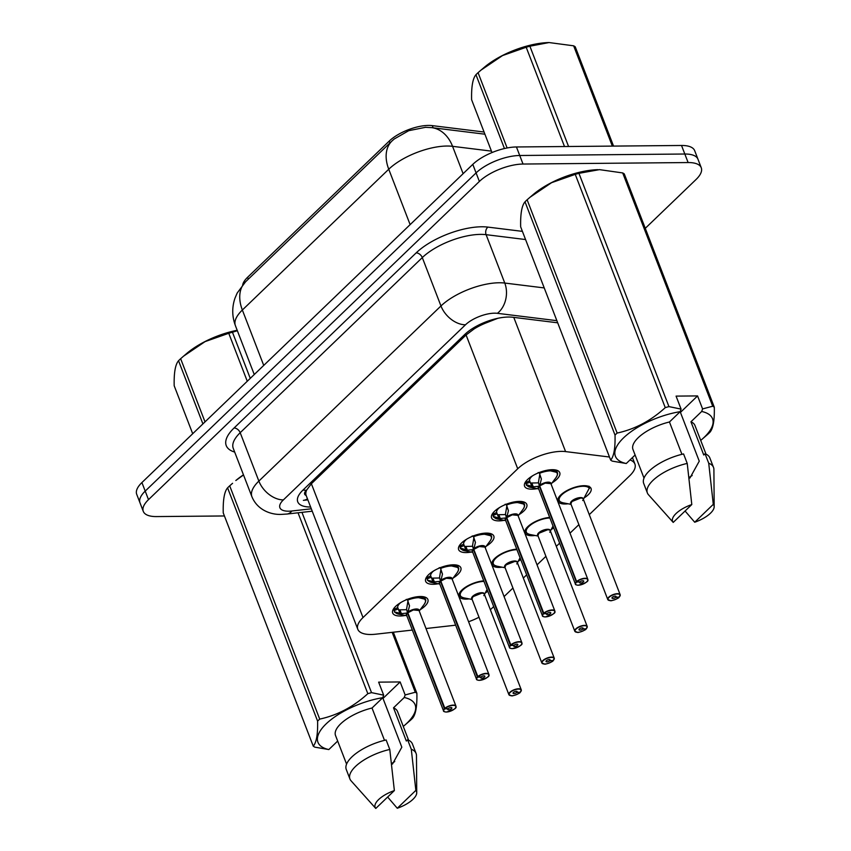 <?xml version="1.0" encoding="UTF-8"?>
<svg xmlns="http://www.w3.org/2000/svg" width="851" height="851" viewBox="0 0 851 851"><rect width="100%" height="100%" fill="white"/><g stroke="black" fill="none" stroke-linecap="round" stroke-linejoin="round"><path stroke-width="1.28" d="M487.761 591.222A17.722 7.042 -21.1 0 1 485.602 592.764M469.156 598.891A17.722 7.042 -21.1 0 1 466.082 599.115A17.722 7.042 -21.1 0 1 459.072 596.349A17.722 7.042 -21.1 0 1 466.061 586.86A17.722 7.042 -21.1 0 1 483.762 580.861M520.727 559.522A17.722 7.042 -21.1 0 1 518.567 561.064M502.122 567.192A17.722 7.042 -21.1 0 1 499.048 567.415A17.722 7.042 -21.1 0 1 492.038 564.638A17.722 7.042 -21.1 0 1 499.037 555.16A17.722 7.042 -21.1 0 1 516.727 549.15M553.703 527.811A17.722 7.042 -21.1 0 1 551.544 529.354M535.088 535.481A17.722 7.042 -21.1 0 1 532.024 535.705A17.722 7.042 -21.1 0 1 525.003 532.939A17.722 7.042 -21.1 0 1 532.003 523.45A17.722 7.042 -21.1 0 1 549.703 517.451M568.064 503.781A17.722 7.042 -21.1 0 1 564.99 504.005A17.722 7.042 -21.1 0 1 557.969 501.228A17.722 7.042 -21.1 0 1 565.638 491.335A17.722 7.042 -21.1 0 1 584.031 485.687A17.722 7.042 -21.1 0 1 591.051 488.463A17.722 7.042 -21.1 0 1 584.509 497.654M405.267 615.464A18.86 7.489 -21.1 0 1 400.151 615.996A18.86 7.489 -21.1 0 1 392.694 613.039A18.86 7.489 -21.1 0 1 400.842 602.519A18.86 7.489 -21.1 0 1 420.415 596.519A18.86 7.489 -21.1 0 1 427.872 599.466A18.86 7.489 -21.1 0 1 420.203 609.688M438.233 583.754A18.86 7.489 -21.1 0 1 433.127 584.286A18.86 7.489 -21.1 0 1 425.66 581.339A18.86 7.489 -21.1 0 1 433.819 570.819A18.86 7.489 -21.1 0 1 453.381 564.809A18.86 7.489 -21.1 0 1 460.848 567.766A18.86 7.489 -21.1 0 1 453.179 577.989M471.199 552.054A18.86 7.489 -21.1 0 1 466.093 552.586A18.86 7.489 -21.1 0 1 458.625 549.629A18.86 7.489 -21.1 0 1 466.784 539.109A18.86 7.489 -21.1 0 1 486.346 533.109A18.86 7.489 -21.1 0 1 493.814 536.056A18.86 7.489 -21.1 0 1 486.144 546.278M504.164 520.344A18.86 7.489 -21.1 0 1 499.058 520.876A18.86 7.489 -21.1 0 1 491.591 517.929A18.86 7.489 -21.1 0 1 499.75 507.409A18.86 7.489 -21.1 0 1 519.312 501.399A18.86 7.489 -21.1 0 1 526.78 504.356A18.86 7.489 -21.1 0 1 519.11 514.578M537.141 488.644A18.86 7.489 -21.1 0 1 532.024 489.176A18.86 7.489 -21.1 0 1 524.567 486.219A18.86 7.489 -21.1 0 1 532.726 475.698A18.86 7.489 -21.1 0 1 552.288 469.688A18.86 7.489 -21.1 0 1 559.745 472.645A18.86 7.489 -21.1 0 1 552.076 482.868M609.476 457.019L565.575 451.594A33.242 13.201 158.9 0 0 561.362 451.381A33.242 13.201 158.9 0 0 517.716 468.773L363.015 617.56A33.242 13.201 158.9 0 0 357.803 629.293A33.242 13.201 158.9 0 0 375.706 634.197L412.341 630.07M497.846 318.285L485.272 323.231A11.084 4.404 158.9 0 0 474.55 328.539A33.242 22.158 -133.9 0 1 472.582 328.475M484.07 132.022L432.287 125.629A29.913 11.882 158.9 0 0 428.5 125.427A29.913 11.882 158.9 0 0 389.215 141.096L247.577 277.298A29.913 11.882 158.9 0 0 242.684 284.851M474.55 328.539L474.23 328.848A33.242 13.201 -21.1 0 1 485.272 323.231M306.169 495.473A33.242 13.201 -21.1 0 1 306.711 489.953L306.392 490.25A11.084 4.404 158.9 0 0 306.169 495.473L357.803 629.293M474.23 328.848L466.082 334.964L311.381 483.74L306.711 489.953M589.275 514.642L629.697 475.773A33.242 13.201 158.9 0 0 634.91 464.04A33.242 13.201 158.9 0 0 629.974 459.944M490.346 609.71A33.242 13.201 158.9 0 0 491.782 608.401L493.686 606.572M504.079 596.572L512.94 588.052M523.333 578.052L526.652 574.861M537.045 564.873L545.917 556.341M556.309 546.353L559.618 543.161M570.01 533.162L578.882 524.641M426 628.527L452.881 625.496A33.242 13.201 158.9 0 0 455.636 625.123M468.582 621.741A33.242 13.201 158.9 0 0 478.996 617.23M425.606 127.288L408.725 130.692L394.215 139L391.971 141.011A38.774 25.86 -133.9 0 0 388.747 169.232L242.354 310.019A44.316 17.605 158.9 0 0 235.408 325.656C232.015 316.529 231.866 307.392 234.961 298.233L237.184 293.031L245.567 281.798A38.774 25.86 46.1 0 0 242.354 310.019L263.736 365.419M224.43 515.961L156.446 516.578A33.242 13.201 -21.1 0 1 143.287 511.377L140 502.835A33.242 13.201 -21.1 0 1 145.213 491.101L476.081 172.902A33.242 13.201 -21.1 0 1 519.727 155.499L684.821 154.02A33.242 13.201 -21.1 0 1 697.98 159.222A33.242 13.201 -21.1 0 0 684.821 154.02L519.727 155.499A33.242 13.201 -21.1 0 0 476.081 172.902L145.213 491.101A33.242 13.201 -21.1 0 0 140 502.835L136.703 494.293A33.242 13.201 -21.1 0 1 141.915 482.56L472.794 164.371A33.242 13.201 -21.1 0 1 516.44 146.968L681.523 145.478A33.242 13.201 -21.1 0 1 694.682 150.68L701.267 167.764A33.242 13.201 -21.1 0 1 696.054 179.497L645.281 228.323M557.692 322.806L512.674 317.242A33.242 13.201 158.9 0 0 508.472 317.029A33.242 13.201 158.9 0 0 464.827 334.422L302.956 490.091A33.242 13.201 158.9 0 0 297.744 501.824A33.242 13.201 158.9 0 0 310.615 507.026M143.287 511.377A33.242 13.201 -21.1 0 1 148.499 499.643L479.379 181.444A33.242 13.201 -21.1 0 1 523.025 164.041L688.119 162.552A33.242 13.201 -21.1 0 1 701.267 167.764M539.162 472.433L541.385 479.007L539.694 485.889L538.417 482.581L539.853 474.039M576.563 584.956A6.648 2.638 -21.1 0 1 575.414 584.084A6.648 2.638 -21.1 0 1 576.308 581.893L539.374 486.198L533.269 486.815L526.407 484.698A16.616 6.595 158.9 0 0 526.535 484.964M576.308 581.893L576.553 582.073A6.425 2.553 158.9 0 0 578.233 585.201A6.425 2.553 158.9 0 0 586.679 581.839A6.425 2.553 158.9 0 0 585.137 578.563A6.425 2.553 158.9 0 0 576.861 581.786L576.616 581.595A6.648 2.638 -21.1 0 1 585.19 578.265A6.648 2.638 -21.1 0 1 587.818 579.297L550.916 483.676L545.225 483.123L539.694 485.889M557.362 472.699A16.616 6.595 158.9 0 0 557.299 472.507A16.616 6.595 158.9 0 0 550.714 469.901A16.616 6.595 158.9 0 0 547.767 470.124M531.854 486.559L530.13 482.102L526.024 483.762L525.492 482.4A16.616 6.595 -21.1 0 1 525.418 482.06M525.375 482.113L525.588 482.655L529.609 480.741L530.13 482.102L529.609 480.741A12.191 4.84 158.9 0 1 531.322 476.943L531.205 476.656M550.916 483.676A6.648 2.638 158.9 0 0 548.289 482.645A6.648 2.638 158.9 0 0 539.715 485.974L576.616 581.595M576.861 581.786L580.02 581.85A2.213 0.883 -21.1 0 1 582.882 580.744A2.213 0.883 -21.1 0 1 583.754 581.084A2.213 0.883 -21.1 0 1 582.797 582.318A2.213 0.883 -21.1 0 1 580.499 583.031A2.213 0.883 -21.1 0 1 579.616 582.68A2.213 0.883 -21.1 0 1 579.914 581.946L579.882 581.85M531.322 476.943L530.747 476.964M531.609 476.39L531.896 476.4A12.191 4.84 158.9 0 1 532.726 475.698M539.374 486.198L538.683 483.272M539.832 486.251L539.417 486.272A6.648 2.638 158.9 0 0 538.513 488.463L575.414 584.084C575.148 584.573 576.074 584.956 578.169 585.233C592.179 581.339 586.733 579.414 587.818 579.297A6.648 2.638 -21.1 0 1 587.552 580.722M579.914 581.946L576.553 582.073M556.384 470.146L557.299 472.507L547.629 470.146M538.704 488.942L530.545 487.346A16.201 6.436 -21.1 0 1 527.067 485.272L526.024 483.762M530.503 483.028L538.098 482.879M539.491 473.092L538.109 472.571M619.294 596.987L619.177 597.104A6.425 2.553 158.9 0 0 617.496 593.977A6.425 2.553 158.9 0 0 609.061 597.338A6.425 2.553 158.9 0 0 610.592 600.615A6.425 2.553 158.9 0 0 618.879 597.402L615.709 597.328L615.252 596.157M558.862 497.175A16.616 6.595 158.9 0 0 558.639 499.877A16.616 6.595 158.9 0 0 558.724 500.08M580.648 498.058A6.648 2.638 158.9 0 0 571.915 501.537A6.648 2.638 158.9 0 0 570.872 503.877L571.915 501.537L580.648 498.058A6.648 2.638 158.9 0 1 583.275 499.09L620.166 594.711A6.648 2.638 -21.1 0 1 619.9 596.125M615.709 597.328A2.213 0.883 -21.1 0 1 612.848 598.444A2.213 0.883 -21.1 0 1 611.975 598.093A2.213 0.883 -21.1 0 1 612.933 596.859A2.213 0.883 -21.1 0 1 615.23 596.157A2.213 0.883 -21.1 0 1 616.113 596.498A2.213 0.883 -21.1 0 1 615.816 597.232L615.401 596.157M615.816 597.232L619.177 597.104M582.733 500.537L589.53 487.687A16.616 6.595 158.9 0 0 587.669 486.059M589.541 487.676L588.977 486.187M506.196 504.143L508.419 510.717L506.717 517.599L505.441 514.291L506.888 505.739M543.598 616.667A6.648 2.638 -21.1 0 1 542.449 615.794A6.648 2.638 -21.1 0 1 543.332 613.592L506.409 517.897L500.303 518.514L493.431 516.408A16.616 6.595 158.9 0 0 493.569 516.674M543.332 613.592L543.587 613.784A6.425 2.553 158.9 0 0 545.268 616.911A6.425 2.553 158.9 0 0 553.703 613.539A6.425 2.553 158.9 0 0 552.171 610.273A6.425 2.553 158.9 0 0 543.885 613.486L506.749 517.674L512.259 514.834L517.951 515.387A6.648 2.638 158.9 0 0 515.323 514.344A6.648 2.638 158.9 0 0 506.749 517.674L506.717 517.599M524.397 504.409A16.616 6.595 158.9 0 0 524.322 504.207A16.616 6.595 158.9 0 0 517.748 501.611A16.616 6.595 158.9 0 0 514.791 501.824M498.877 518.259L497.165 513.802L493.059 515.461L492.527 514.1A16.616 6.595 -21.1 0 1 492.442 513.759M492.41 513.823L492.623 514.355L496.644 512.44L497.165 513.802L496.644 512.44A12.191 4.84 158.9 0 1 498.356 508.653L498.239 508.355M543.885 613.486L547.055 613.55A2.213 0.883 -21.1 0 1 549.906 612.443A2.213 0.883 -21.1 0 1 550.788 612.794A2.213 0.883 -21.1 0 1 549.831 614.028A2.213 0.883 -21.1 0 1 547.533 614.73A2.213 0.883 -21.1 0 1 546.65 614.39A2.213 0.883 -21.1 0 1 546.948 613.656L546.906 613.55M498.356 508.653L497.771 508.675M498.643 508.1L498.931 508.1A12.191 4.84 158.9 0 1 499.76 507.409M506.409 517.897L505.707 514.972M506.749 517.674L506.749 517.674A6.648 2.638 -21.1 0 1 517.11 514.621M506.866 517.961L506.441 517.972A6.648 2.638 158.9 0 0 505.547 520.174L542.449 615.794C542.183 616.284 543.098 616.667 545.193 616.943C559.203 613.039 553.756 611.124 554.852 611.007A6.648 2.638 -21.1 0 1 554.586 612.422M546.948 613.656L543.587 613.784M523.418 501.856L524.322 504.207L514.664 501.845M505.739 520.652L497.569 519.057A16.201 6.436 -21.1 0 1 494.091 516.972L493.059 515.461M497.537 514.738L505.132 514.589M506.526 504.803L505.132 504.271M473.22 535.843L475.443 542.417L473.752 549.299L472.475 545.991L473.922 537.449M510.621 648.366A6.648 2.638 -21.1 0 1 509.472 647.494A6.648 2.638 -21.1 0 1 510.366 645.303L473.443 549.608L467.337 550.225L460.465 548.108A16.616 6.595 158.9 0 0 460.604 548.374M510.366 645.303L510.621 645.483A6.425 2.553 158.9 0 0 512.302 648.611A6.425 2.553 158.9 0 0 520.738 645.249A6.425 2.553 158.9 0 0 519.206 641.973A6.425 2.553 158.9 0 0 510.919 645.196L473.784 549.384L479.294 546.533L484.985 547.097A6.648 2.638 158.9 0 0 482.357 546.055A6.648 2.638 158.9 0 0 473.784 549.384L473.752 549.299M491.421 536.109A16.616 6.595 158.9 0 0 491.357 535.917A16.616 6.595 158.9 0 0 484.783 533.311A16.616 6.595 158.9 0 0 481.826 533.534M465.912 549.969L464.199 545.512L460.093 547.172L459.561 545.81A16.616 6.595 -21.1 0 1 459.476 545.47M459.444 545.523L459.646 546.065L463.678 544.151L464.199 545.512L463.678 544.151A12.191 4.84 158.9 0 1 465.391 540.353L465.274 540.066M510.919 645.196L514.089 645.26A2.213 0.883 -21.1 0 1 516.94 644.154A2.213 0.883 -21.1 0 1 517.823 644.494A2.213 0.883 -21.1 0 1 516.855 645.728A2.213 0.883 -21.1 0 1 514.557 646.441A2.213 0.883 -21.1 0 1 513.685 646.09A2.213 0.883 -21.1 0 1 513.983 645.356L513.94 645.26M465.391 540.353L464.806 540.385M465.667 539.8L465.954 539.811A12.191 4.84 158.9 0 1 466.784 539.109M473.443 549.608L472.741 546.682M464.561 546.448L472.167 546.289M473.784 549.374L473.784 549.374A6.648 2.638 -21.1 0 1 484.134 546.331M473.89 549.661L473.475 549.682A6.648 2.638 158.9 0 0 472.582 551.873L509.472 647.494C509.217 647.983 510.132 648.366 512.228 648.643C526.237 644.75 520.791 642.835 521.876 642.707A6.648 2.638 -21.1 0 1 521.61 644.133M513.983 645.356L510.621 645.483M490.453 533.556L491.357 535.917L481.698 533.556M472.762 552.352L464.603 550.757A16.201 6.436 -21.1 0 1 461.125 548.682L460.093 547.172M473.56 536.502L472.167 535.981M440.254 567.553L442.477 574.127L440.786 581.01L439.51 577.701L440.956 569.159M477.656 680.077A6.648 2.638 -21.1 0 1 476.507 679.204A6.648 2.638 -21.1 0 1 477.4 677.002L440.478 581.307L434.372 581.924L428.159 580.382A16.201 6.436 -21.1 0 0 431.638 582.467C428.234 580.999 426.862 580.137 427.532 579.882M477.4 677.002L477.645 677.194A6.425 2.553 158.9 0 0 479.336 680.321A6.425 2.553 158.9 0 0 487.772 676.96A6.425 2.553 158.9 0 0 486.229 673.684A6.425 2.553 158.9 0 0 477.954 676.896L440.818 581.084L446.318 578.244L452.019 578.797A6.648 2.638 158.9 0 0 449.381 577.755A6.648 2.638 158.9 0 0 440.818 581.084L440.786 581.01M458.455 567.819A16.616 6.595 158.9 0 0 458.391 567.617A16.616 6.595 158.9 0 0 451.807 565.021A16.616 6.595 158.9 0 0 448.86 565.234M432.946 581.669L431.223 577.212L427.117 578.871L426.585 577.521A16.616 6.595 -21.1 0 1 426.511 577.169M426.468 577.233L426.681 577.765L430.712 575.85L431.223 577.212L430.712 575.85A12.191 4.84 158.9 0 1 432.414 572.063L432.308 571.766M477.954 676.896L481.113 676.96A2.213 0.883 -21.1 0 1 483.974 675.854A2.213 0.883 -21.1 0 1 484.847 676.205A2.213 0.883 -21.1 0 1 483.889 677.439A2.213 0.883 -21.1 0 1 481.592 678.141A2.213 0.883 -21.1 0 1 480.719 677.8A2.213 0.883 -21.1 0 1 481.017 677.066L480.975 676.96M432.414 572.063L431.84 572.085M432.702 571.51L432.989 571.51A12.191 4.84 158.9 0 1 433.819 570.819M440.478 581.307L439.776 578.382M431.585 578.148L439.201 577.999M440.818 581.084L440.818 581.084A6.648 2.638 -21.1 0 1 451.168 578.031M440.924 581.371L440.51 581.382A6.648 2.638 158.9 0 0 439.616 583.584L476.507 679.204C476.252 679.694 477.166 680.077 479.262 680.353C493.272 676.449 487.825 674.535 488.91 674.418A6.648 2.638 -21.1 0 1 488.644 675.832M481.017 677.066L477.645 677.194M457.476 565.266L458.391 567.617L448.732 565.266M440.584 568.213L439.201 567.681M427.489 579.818L427.117 578.871M407.289 599.253L409.512 605.827L407.82 612.709L406.544 609.401L407.98 600.859M444.69 711.776A6.648 2.638 -21.1 0 1 443.541 710.904A6.648 2.638 -21.1 0 1 444.435 708.713L407.501 613.018L401.395 613.635L395.194 612.092A16.201 6.436 -21.1 0 0 398.672 614.167C395.268 612.699 393.896 611.848 394.566 611.592M444.435 708.713L444.679 708.894A6.425 2.553 158.9 0 0 446.36 712.021A6.425 2.553 158.9 0 0 454.806 708.66A6.425 2.553 158.9 0 0 453.264 705.383A6.425 2.553 158.9 0 0 444.988 708.606L407.842 612.794L413.352 609.944L419.043 610.507A6.648 2.638 158.9 0 0 416.416 609.465A6.648 2.638 158.9 0 0 407.842 612.794L407.82 612.709M425.489 599.519A16.616 6.595 158.9 0 0 425.426 599.327A16.616 6.595 158.9 0 0 418.841 596.721A16.616 6.595 158.9 0 0 415.894 596.945M399.981 613.38L398.257 608.922L394.151 610.582L393.619 609.22A16.616 6.595 -21.1 0 1 393.534 608.88M393.502 608.933L393.715 609.476L397.736 607.561L398.257 608.922L397.736 607.561A12.191 4.84 158.9 0 1 399.449 603.774L399.332 603.476M444.988 708.606L448.147 708.67A2.213 0.883 -21.1 0 1 451.009 707.564A2.213 0.883 -21.1 0 1 451.881 707.904A2.213 0.883 -21.1 0 1 450.924 709.138A2.213 0.883 -21.1 0 1 448.626 709.851A2.213 0.883 -21.1 0 1 447.743 709.5A2.213 0.883 -21.1 0 1 448.041 708.766L448.009 708.67M399.449 603.774L398.874 603.795M399.736 603.21L400.023 603.221A12.191 4.84 158.9 0 1 400.853 602.519M407.501 613.018L406.799 610.093M407.852 612.784L407.852 612.784A6.648 2.638 -21.1 0 1 418.203 609.742M407.959 613.071L407.544 613.092A6.648 2.638 158.9 0 0 406.64 615.284L443.541 710.904C443.275 711.393 444.201 711.776 446.296 712.053C460.306 708.16 454.86 706.245 455.945 706.117A6.648 2.638 -21.1 0 1 455.679 707.543M448.041 708.766L444.679 708.894M425.415 599.327L415.756 596.966M398.63 609.848L406.225 609.71M407.618 599.912L406.235 599.391M394.513 611.529L394.151 610.582M586.328 628.687L586.211 628.815A6.425 2.553 158.9 0 0 584.531 625.687A6.425 2.553 158.9 0 0 576.084 629.049A6.425 2.553 158.9 0 0 577.627 632.325A6.425 2.553 158.9 0 0 585.903 629.102L582.744 629.038L582.286 627.857M525.897 528.886A16.616 6.595 158.9 0 0 525.673 531.588A16.616 6.595 158.9 0 0 525.758 531.79M547.672 529.758A6.648 2.638 158.9 0 0 538.949 533.237A6.648 2.638 158.9 0 0 537.906 535.587L538.949 533.237L547.672 529.758A6.648 2.638 158.9 0 1 550.31 530.801L587.201 626.421A6.648 2.638 -21.1 0 1 586.935 627.836M582.744 629.038A2.213 0.883 -21.1 0 1 579.882 630.144A2.213 0.883 -21.1 0 1 579.01 629.804A2.213 0.883 -21.1 0 1 579.967 628.559A2.213 0.883 -21.1 0 1 582.265 627.857A2.213 0.883 -21.1 0 1 583.137 628.208A2.213 0.883 -21.1 0 1 582.839 628.932L582.424 627.857M582.839 628.932L586.211 628.815M549.757 532.247L553.065 526.014M553.352 660.397L553.235 660.514A6.425 2.553 158.9 0 0 551.554 657.387A6.425 2.553 158.9 0 0 543.119 660.748A6.425 2.553 158.9 0 0 544.651 664.025A6.425 2.553 158.9 0 0 552.937 660.812L549.767 660.738L549.32 659.568A2.213 0.883 -21.1 0 1 550.172 659.908A2.213 0.883 -21.1 0 1 549.874 660.642L549.459 659.568M492.92 560.586A16.616 6.595 158.9 0 0 492.708 563.288A16.616 6.595 158.9 0 0 492.793 563.49M514.706 561.469A6.648 2.638 158.9 0 0 505.973 564.947A6.648 2.638 158.9 0 0 504.93 567.287L505.973 564.947L514.706 561.469A6.648 2.638 158.9 0 1 517.334 562.5L554.235 658.121A6.648 2.638 -21.1 0 1 553.969 659.536M549.767 660.738A2.213 0.883 -21.1 0 1 546.916 661.855A2.213 0.883 -21.1 0 1 546.034 661.504A2.213 0.883 -21.1 0 1 547.002 660.27A2.213 0.883 -21.1 0 1 549.299 659.568M549.874 660.642L553.235 660.514M516.791 563.947L520.099 557.724M520.376 692.023L520.269 692.225A6.425 2.553 158.9 0 0 518.589 689.097A6.425 2.553 158.9 0 0 510.153 692.459A6.425 2.553 158.9 0 0 511.685 695.735A6.425 2.553 158.9 0 0 519.972 692.512L516.802 692.448L516.344 691.267A2.213 0.883 -21.1 0 1 517.206 691.618A2.213 0.883 -21.1 0 1 516.908 692.352L516.493 691.267M459.955 592.296A16.616 6.595 158.9 0 0 459.731 594.998A16.616 6.595 158.9 0 0 459.827 595.2M481.74 593.168A6.648 2.638 158.9 0 0 473.007 596.647A6.648 2.638 158.9 0 0 471.965 598.998L473.007 596.647L481.74 593.168A6.648 2.638 158.9 0 1 484.368 594.211L521.269 689.831A6.648 2.638 -21.1 0 1 521.003 691.246M516.802 692.448A2.213 0.883 -21.1 0 1 513.951 693.554A2.213 0.883 -21.1 0 1 513.068 693.214A2.213 0.883 -21.1 0 1 514.025 691.969A2.213 0.883 -21.1 0 1 516.323 691.267M516.908 692.352L520.269 692.225M483.825 595.657L487.134 589.424M504.452 148.531L475.964 74.697C472.752 78.42 471.305 86.759 471.614 99.737L491.995 152.552M475.964 74.697A59.825 23.764 -21.1 0 1 476.996 73.686A59.825 23.764 -21.1 0 1 478.071 72.675L507.122 147.968M564.5 146.532L526.195 47.252L502.515 55.581L480.964 70.144L484.208 67.389A52.071 20.679 -21.1 0 1 548.523 42.561A52.071 20.679 -21.1 0 1 548.81 42.561M612.348 146.106L573.648 45.816A59.825 23.764 -21.1 0 1 575.233 46.805L613.55 146.095M526.195 47.252A59.825 23.764 -21.1 0 1 529.886 46.209L568.574 146.5M480.964 70.144L478.071 72.675M573.648 45.816L549.033 42.55L529.886 46.209M202.91 423.904L178.54 360.739C175.317 364.451 173.87 372.791 174.189 385.769L192.698 433.733M178.54 360.739A59.825 23.764 -21.1 0 1 179.561 359.718A59.825 23.764 -21.1 0 1 180.646 358.707L205.017 421.883M247.269 381.248L228.759 333.284L205.08 341.613L183.529 356.186L186.773 353.42A52.071 20.679 -21.1 0 1 237.184 330.273M228.759 333.284A59.825 23.764 -21.1 0 1 232.451 332.241L250.258 378.376M183.529 356.186L180.646 358.707M237.355 330.72L232.451 332.241M689.916 478.028L699.256 461.168L680.438 412.395L697.565 395.917L676.077 396.109L681.087 409.108L680.183 411.661A52.071 20.679 -21.1 0 0 623.56 437.861A52.071 20.679 -21.1 0 0 626.262 463.518L635.101 455.019M692.193 475.496A25.041 9.946 -21.1 0 1 688.938 477.517M679.853 411.98A25.041 9.946 -21.1 0 1 680.438 412.395M626.262 463.518L612.263 461.114A59.825 23.764 -21.1 0 1 610.678 460.125C613.901 456.413 615.347 448.062 615.028 435.095A59.825 23.764 -21.1 0 1 617.135 433.063C634.878 429.223 650.919 420.745 665.259 407.64L575.244 174.359L551.565 182.688L530.013 197.262L533.258 194.496A52.071 20.679 -21.1 0 1 597.572 169.679A52.071 20.679 -21.1 0 1 597.902 169.668M615.028 435.095L525.014 201.815C521.801 205.527 520.344 213.878 520.663 226.845L610.678 460.125M525.014 201.815A59.825 23.764 -21.1 0 1 527.12 199.783L617.135 433.063M530.013 197.262L527.12 199.783M575.244 174.359A59.825 23.764 -21.1 0 1 578.935 173.327L668.95 406.608L681.087 409.108M697.565 395.917L702.586 408.916L712.712 406.214L622.698 172.934L599.466 169.636L578.935 173.327M665.259 407.64A59.825 23.764 -21.1 0 1 668.95 406.608M681.928 454.317L669.45 421.99L680.183 411.661M644.005 478.092L632.963 449.456A33.242 13.201 -21.1 0 1 669.45 421.99M643.707 483.464A35.455 14.084 -21.1 0 1 683.566 453.934L687.225 463.423A35.455 14.084 -21.1 0 0 647.366 492.942L643.707 483.464M673.215 522.418A22.158 8.797 -21.1 0 1 691.799 504.547L673.215 522.418L648.483 494.75A35.455 14.084 -21.1 0 1 647.366 492.942M691.799 504.547L687.225 463.423M622.698 172.934A59.825 23.764 -21.1 0 1 624.283 173.923L714.297 407.204C714.627 420.096 713.181 428.447 709.947 432.234A59.825 23.764 -21.1 0 1 707.841 434.255L701.703 439.552A52.071 20.679 -21.1 0 1 700.713 440.382M712.712 406.214A59.825 23.764 -21.1 0 1 714.297 407.204M702.586 408.916L701.681 411.469A52.071 20.679 -21.1 0 1 701.703 439.552M701.681 411.469L690.948 421.788A33.242 13.201 -21.1 0 1 694.98 425.532L706.022 454.157M690.948 421.788L703.756 454.998L705.053 453.743A35.455 14.084 -21.1 0 1 709.851 457.934L713.521 467.422A35.455 14.084 -21.1 0 1 713.904 469.507L714.17 506.717A22.158 8.797 -21.1 0 1 694.714 522.227L685.076 511.004M705.053 453.743L708.723 463.231A35.455 14.084 -21.1 0 1 713.521 467.422M708.723 463.231L713.287 504.356A22.158 8.797 -21.1 0 1 714.17 506.717M694.714 522.227L713.287 504.356M392.492 764.06L401.821 747.199L383.003 698.426L400.14 681.949L378.642 682.14L383.663 695.15L382.748 697.692A52.071 20.679 -21.1 0 0 326.124 723.893A52.071 20.679 -21.1 0 0 328.826 749.561L337.677 741.051M394.758 761.528A25.041 9.946 -21.1 0 1 391.503 763.549M382.429 698.011A25.041 9.946 -21.1 0 1 383.003 698.426M243.514 474.954L235.823 480.528A52.071 20.679 -21.1 0 1 243.46 474.826M317.604 721.127L227.589 487.846C224.366 491.57 222.919 499.909 223.239 512.876L313.253 746.157C316.466 742.444 317.912 734.094 317.604 721.127A59.825 23.764 -21.1 0 1 319.71 719.106C337.453 715.255 353.495 706.777 367.823 693.671A59.825 23.764 -21.1 0 1 371.515 692.64L383.663 695.15M227.589 487.846A59.825 23.764 -21.1 0 1 229.696 485.825L319.71 719.106M232.578 483.294L229.696 485.825M328.826 749.561L314.827 747.146A59.825 23.764 -21.1 0 1 313.253 746.157M384.503 740.359L372.025 708.021L382.748 697.692M346.58 764.124L335.528 735.498A33.242 13.201 -21.1 0 1 372.025 708.021M346.272 769.495A35.455 14.084 -21.1 0 1 386.131 739.966L389.79 749.454A35.455 14.084 -21.1 0 0 349.931 778.984L346.272 769.495M375.78 808.45A22.158 8.797 -21.1 0 1 394.364 790.579L375.78 808.45L351.048 780.793A35.455 14.084 -21.1 0 1 349.931 778.984M394.364 790.579L389.79 749.454M393.322 632.208L416.873 693.235C417.192 706.139 415.745 714.478 412.522 718.265A59.825 23.764 -21.1 0 1 410.416 720.286L404.278 725.584A52.071 20.679 -21.1 0 1 403.278 726.414M400.14 681.949L405.15 694.948L415.288 692.246L392.173 632.336M415.288 692.246A59.825 23.764 -21.1 0 1 416.873 693.235M301.956 512.355L371.515 692.64M367.823 693.671L298.031 512.802M405.15 694.948L404.246 697.501A52.071 20.679 -21.1 0 1 404.278 725.584M404.246 697.501L393.513 707.83A33.242 13.201 -21.1 0 1 397.545 711.564L408.597 740.2M393.513 707.83L406.331 741.03L407.629 739.774A35.455 14.084 -21.1 0 1 412.427 743.965L416.086 753.454A35.455 14.084 -21.1 0 1 416.469 755.539L416.735 792.749A22.158 8.797 -21.1 0 1 397.279 808.259L387.652 797.036M407.629 739.774L411.288 749.263A35.455 14.084 -21.1 0 1 416.086 753.454M411.288 749.263L415.862 790.388A22.158 8.797 -21.1 0 1 416.735 792.749M397.279 808.259L415.862 790.388M513.781 317.38L565.575 451.594M307.86 499.867L303.371 500.367A33.242 16.797 -96.4 0 0 307.456 498.824M432.287 125.629L433.127 127.81M247.577 277.298L248.301 279.171M389.215 141.096L389.939 142.968M493.782 319.859A33.242 24.488 -83 0 0 494.484 319.093M306.392 490.25A33.242 22.158 -133.9 0 1 302.999 490.048M466.082 334.964L517.716 468.773M311.381 483.74L363.015 617.56M491.442 151.127L452.562 146.329A44.316 17.605 158.9 0 0 446.945 146.032A44.316 17.605 158.9 0 0 388.747 169.232L410.129 224.632M425.075 127.299L431.574 127.618A38.774 28.572 -83 0 1 452.562 146.329L463.114 173.678M141.915 482.56L148.499 499.643M472.794 164.371L479.379 181.444M516.44 146.968L523.025 164.041M681.523 145.478L688.119 162.552M556.862 320.667L497.388 313.328A22.158 8.797 158.9 0 0 494.58 313.179A22.158 8.797 158.9 0 0 465.486 324.784L283.383 499.899A22.158 8.797 158.9 0 0 288.68 511.196A22.158 8.797 158.9 0 0 291.85 510.994L311.306 508.802M283.383 499.899A22.158 14.775 46.1 0 1 258.864 481.081L440.967 305.966A44.316 17.605 -21.1 0 1 499.165 282.766A44.316 17.605 -21.1 0 1 504.771 283.053L486.102 234.674A44.316 17.605 158.9 0 0 480.496 234.387A44.316 17.605 158.9 0 0 422.298 257.587L240.195 432.702A44.316 17.605 158.9 0 0 233.248 448.349L251.917 496.729A44.316 17.605 -21.1 0 1 258.864 481.081L240.195 432.702A5.542 3.691 -133.9 0 0 234.068 428L416.171 252.875A5.542 3.691 -133.9 0 1 422.298 257.587L440.967 305.966A22.158 14.775 46.1 0 0 465.486 324.784M251.917 496.729C257.63 510.664 272.012 514.972 281.553 514.376L287 514.036A22.158 11.191 -96.4 0 0 291.85 510.994M416.171 252.875A49.858 19.796 -21.1 0 1 481.645 226.781A49.858 19.796 -21.1 0 1 487.953 227.111L522.408 231.366M234.685 452.072A49.858 19.796 -21.1 0 1 234.068 428M497.388 313.328A22.158 16.329 -83 0 0 504.771 283.053L544.236 287.925M525.567 239.546L486.102 234.674A5.542 4.085 97 0 1 487.953 227.111M539.864 485.219A6.851 2.723 -21.1 0 1 547.236 482.23A6.851 2.723 -21.1 0 1 551.012 483.932M538.609 488.708A6.851 2.723 -21.1 0 1 538.768 486.272M539.725 485.964A6.648 2.638 -21.1 0 1 550.076 482.921M538.63 487.336A6.648 2.638 -21.1 0 1 539.406 486.261M539.502 473.305A16.201 6.436 -21.1 0 1 554.118 471.188A16.201 6.436 -21.1 0 1 556.086 477.507C557.575 475.039 557.979 473.369 557.299 472.507M541.385 479.007L540.055 475.571M533.269 486.815L531.949 483.368M570.968 504.122A6.851 2.723 -21.1 0 1 575.936 498.58A6.851 2.723 -21.1 0 1 583.361 499.324M608.912 600.37A6.648 2.638 -21.1 0 1 607.763 599.498A6.648 2.638 -21.1 0 1 610.646 595.796A6.648 2.638 -21.1 0 1 617.539 593.668A6.648 2.638 -21.1 0 1 620.166 594.711L619.262 597.072M618.954 597.37C619.539 598.019 610.454 601.519 610.518 600.646L607.763 599.498L570.872 503.877A6.648 2.638 -21.1 0 1 571.915 501.537A6.648 2.638 -21.1 0 1 582.424 498.324M558.639 499.888C558.713 500.973 560.128 501.941 562.873 502.771A16.201 6.425 -21.1 0 1 567.734 490.633A16.201 6.425 -21.1 0 1 589.435 488.559M506.898 516.929A6.851 2.723 -21.1 0 1 514.27 513.94A6.851 2.723 -21.1 0 1 518.046 515.632M505.643 520.408A6.851 2.723 -21.1 0 1 505.802 517.982M543.651 613.294A6.648 2.638 -21.1 0 1 552.214 609.965A6.648 2.638 -21.1 0 1 554.852 611.007L517.951 515.387M505.664 519.036A6.648 2.638 -21.1 0 1 506.441 517.972M506.536 505.015A16.201 6.436 -21.1 0 1 521.152 502.898A16.201 6.436 -21.1 0 1 523.12 509.206C524.61 506.739 525.014 505.079 524.322 504.217M508.419 510.717L507.09 507.27M500.303 518.514L498.973 515.078M473.933 548.629A6.851 2.723 -21.1 0 1 481.304 545.64A6.851 2.723 -21.1 0 1 485.081 547.342M472.667 552.118A6.851 2.723 -21.1 0 1 472.837 549.682M510.685 645.005A6.648 2.638 -21.1 0 1 519.248 641.675A6.648 2.638 -21.1 0 1 521.876 642.707L484.985 547.087M472.699 550.746A6.648 2.638 -21.1 0 1 473.475 549.672M473.571 536.715A16.201 6.436 -21.1 0 1 488.187 534.609A16.201 6.436 -21.1 0 1 490.155 540.917C491.644 538.449 492.048 536.779 491.357 535.917M475.443 542.417L474.124 538.981M467.337 550.225L466.008 546.778M440.967 580.339A6.851 2.723 -21.1 0 1 448.328 577.35A6.851 2.723 -21.1 0 1 452.115 579.042M439.701 583.818A6.851 2.723 -21.1 0 1 439.871 581.393M477.709 676.705A6.648 2.638 -21.1 0 1 486.283 673.375A6.648 2.638 -21.1 0 1 488.91 674.418L452.019 578.797M439.722 582.446A6.648 2.638 -21.1 0 1 440.51 581.382M440.595 568.425A16.201 6.436 -21.1 0 1 455.221 566.309A16.201 6.436 -21.1 0 1 457.189 572.617C458.678 570.149 459.072 568.489 458.391 567.628M442.477 574.127L441.148 570.681M434.372 581.924L433.042 578.489M407.991 612.039A6.851 2.723 -21.1 0 1 415.362 609.05A6.851 2.723 -21.1 0 1 419.139 610.752M406.735 615.528A6.851 2.723 -21.1 0 1 406.895 613.092M444.743 708.415A6.648 2.638 -21.1 0 1 453.317 705.085A6.648 2.638 -21.1 0 1 455.945 706.117L419.043 610.507M406.757 614.156A6.648 2.638 -21.1 0 1 407.533 613.082M407.629 600.125A16.201 6.436 -21.1 0 1 422.245 598.019A16.201 6.436 -21.1 0 1 424.213 604.327C425.702 601.859 426.106 600.189 425.426 599.327L424.511 596.966M409.512 605.827L408.182 602.391M401.395 613.635L400.066 610.188M538.002 535.832A6.851 2.723 -21.1 0 1 542.97 530.29A6.851 2.723 -21.1 0 1 550.395 531.035M575.946 632.08A6.648 2.638 -21.1 0 1 574.797 631.208A6.648 2.638 -21.1 0 1 577.68 627.495A6.648 2.638 -21.1 0 1 584.573 625.379A6.648 2.638 -21.1 0 1 587.201 626.421L586.296 628.783M585.977 629.08C586.573 629.729 577.489 633.229 577.552 632.357L574.797 631.208L537.906 535.587A6.648 2.638 -21.1 0 1 538.949 533.237A6.648 2.638 -21.1 0 1 549.459 530.035M525.152 530.247L525.673 531.588C525.748 532.683 527.152 533.641 529.907 534.471A16.201 6.425 -21.1 0 1 529.96 525.492A16.201 6.425 -21.1 0 1 549.906 517.972M505.026 567.532A6.851 2.723 -21.1 0 1 510.004 561.99A6.851 2.723 -21.1 0 1 517.429 562.734M542.981 663.78A6.648 2.638 -21.1 0 1 541.832 662.908A6.648 2.638 -21.1 0 1 544.704 659.206A6.648 2.638 -21.1 0 1 551.608 657.089A6.648 2.638 -21.1 0 1 554.235 658.121L553.32 660.482M553.012 660.78C553.597 661.429 544.523 664.929 544.587 664.057L541.832 662.908L504.93 567.287A6.648 2.638 -21.1 0 1 505.973 564.947A6.648 2.638 -21.1 0 1 516.493 561.745M492.186 561.958L492.708 563.288C492.772 564.394 494.186 565.351 496.941 566.181A16.201 6.425 -21.1 0 1 496.995 557.192A16.201 6.425 -21.1 0 1 516.929 549.672M472.06 599.242A6.851 2.723 -21.1 0 1 477.039 593.7A6.851 2.723 -21.1 0 1 484.464 594.445M510.015 695.49A6.648 2.638 -21.1 0 1 508.866 694.618A6.648 2.638 -21.1 0 1 511.738 690.906A6.648 2.638 -21.1 0 1 518.631 688.789A6.648 2.638 -21.1 0 1 521.269 689.831L520.355 692.193M520.046 692.491C520.631 693.139 511.547 696.639 511.611 695.767L508.866 694.618L471.965 598.998A6.648 2.638 -21.1 0 1 473.007 596.647A6.648 2.638 -21.1 0 1 483.528 593.445M459.221 593.658L459.731 594.998C459.806 596.094 461.221 597.051 463.965 597.881A16.201 6.425 -21.1 0 1 464.029 588.903A16.201 6.425 -21.1 0 1 483.964 581.382M632.431 457.593L634.91 464.04M431.574 127.618L484.91 134.203M245.567 281.798L391.971 141.011M235.408 325.656L254.258 374.525M287 514.036L312.232 511.196M530.545 487.346C527.141 485.878 525.769 485.027 526.439 484.772M551.108 484.166L556.086 477.507M558.639 499.877L558.128 498.548M571.053 504.366L562.873 502.771M497.569 519.057C494.165 517.589 492.803 516.727 493.463 516.472M518.142 515.876L523.12 509.206M464.603 550.757C461.199 549.289 459.838 548.438 460.497 548.182M485.176 547.576L490.155 540.917M452.2 579.286L457.189 572.617M439.797 584.063L431.638 582.467M419.235 610.986L424.213 604.327M406.831 615.773L398.672 614.167M538.087 536.066L529.907 534.471M505.122 567.777L496.941 566.181M472.156 599.476L463.965 597.881"/></g></svg>

